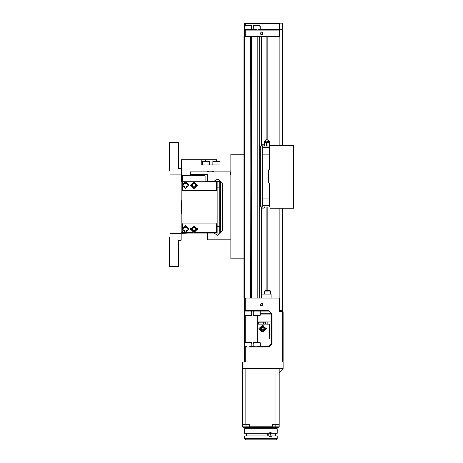 <?xml version="1.0" encoding="UTF-8"?>
<svg xmlns="http://www.w3.org/2000/svg" width="463" height="463" viewBox="0 0 463 463"><rect width="100%" height="100%" fill="white"/><g stroke="black" fill="none" stroke-linecap="round" stroke-linejoin="round"><path stroke-width="0.69" d="M246.6 342.47L251.432 342.47L245.031 342.47L244.638 342.863L244.638 346.393L245.222 346.393L244.638 346.393M283.13 361.424L282.476 362.078L282.476 311.755L279.206 311.755L279.206 298.033L279.86 298.033L279.206 298.033L279.206 311.755L279.797 311.171L279.206 311.755L282.476 311.755L282.939 311.292L282.476 311.101L283.13 311.755L283.13 361.424L282.476 362.078L283.13 361.424L283.13 311.755L282.939 311.292L282.476 311.755L282.476 362.078L283.13 362.078L283.13 368.612L279.206 372.536L283.13 368.612L242.612 368.612L242.612 362.078L245.222 362.078L245.222 347.047L268.754 347.047L268.754 346.393L268.754 347.047L272.018 343.777L272.018 313.717L272.018 343.777L271.364 343.777L271.364 313.717L271.364 343.777L268.754 346.393L258.227 346.393L268.754 346.393L271.364 343.777L272.018 343.777L268.754 347.047L244.568 347.047L244.568 310.447L245.222 311.101L244.568 310.447L244.568 298.033L243.92 298.033L244.568 298.033L244.568 36.612L244.568 298.033L250.714 298.033L250.975 36.612L243.92 36.612L243.92 154.248L230.846 154.248L243.92 154.248L243.92 258.817L243.92 36.612L250.714 36.612L250.975 298.033L244.568 298.033L244.568 310.447L245.222 310.447L245.222 311.101L244.765 311.101L244.765 315.286L245.159 315.679L251.305 315.679L251.693 315.286L251.305 314.892M253.261 311.101L253.261 315.286L253.655 315.679L259.801 315.679L260.189 315.286L259.801 314.892M247.08 29.424L249.378 29.424L245.222 29.424L244.765 29.615L245.222 30.078L279.206 30.078L279.206 36.612L279.86 36.612L279.206 36.612L279.206 30.078L279.669 29.615L279.206 29.424L279.86 30.078L279.669 29.615L279.206 30.078L245.222 30.078L245.222 36.612L245.222 30.078L244.765 29.615L247.08 29.424L244.765 29.424L244.765 25.893L251.693 25.893L251.305 25.506L245.159 25.506L244.765 25.893L245.159 26.287M253.261 29.424L253.261 25.893L260.189 25.893L259.801 25.506L253.655 25.506L253.261 25.893L253.655 26.287M264.633 294.109L264.633 291.036L270.519 291.036L270.189 290.712L264.963 290.712L264.633 291.036L264.963 291.366M264.83 146.007L263.916 144.832L261.56 144.832M261.56 208.095L263.916 208.095L264.79 206.915M255.096 342.47L259.928 342.47L253.527 342.47L253.134 342.863L253.527 343.257M209.606 164.967L209.606 161.442L209.218 161.049L202.811 161.049L202.418 161.442L202.418 164.967M201.44 175.031L201.764 174.707L201.44 174.377L196.208 174.377L195.884 174.707L196.208 175.031M185.489 188.696L188.956 185.229L185.489 181.768L182.028 185.229L185.489 188.696L182.028 185.229L185.489 181.768L188.956 185.229L185.489 188.696M193.985 188.696L197.452 185.229L193.985 181.768L190.524 185.229L193.985 188.696L190.524 185.229L193.985 181.768L197.452 185.229L193.985 188.696M185.489 232.611L188.956 229.144L185.489 225.684L182.028 229.144L185.489 232.611L182.028 229.144L185.489 225.684L188.956 229.144L185.489 232.611M193.985 232.611L197.452 229.144L193.985 225.684L190.524 229.144L193.985 232.611L190.524 229.144L193.985 225.684L197.452 229.144L193.985 232.611M220.064 164.967L220.064 161.442L219.67 161.049L213.269 161.049L212.876 161.442L212.876 164.967M230.846 258.817L243.92 258.817L230.846 258.817L230.846 154.248L230.846 258.817M243.92 298.033L243.92 258.817L243.92 298.033M249.731 346.393L255.229 346.393L249.731 346.393M251.826 346.393L251.826 342.863L244.638 342.863L245.031 343.257M244.568 310.447L268.754 310.447L272.018 313.717L271.364 313.717L272.018 313.717L268.754 310.447L245.222 310.447L245.222 298.033L245.222 311.101L257.874 311.101L245.222 311.101L244.568 310.447L244.568 347.047L245.222 346.393L246.733 346.393L245.222 346.393L245.222 362.078L244.568 362.078L244.568 347.047L244.568 362.078M267.591 434.624L267.967 435.926L267.967 433.316L267.591 434.624M269.148 435.926L244.568 435.926L244.568 438.542L247.792 438.542L244.568 438.542L245.876 439.85L275.942 439.85L277.25 438.542L247.792 438.542L277.25 438.542L277.25 435.926L272.03 435.926L270.647 436.846L269.148 435.926L270.647 436.846L272.03 435.926L270.855 435.926L270.855 433.316L272.03 433.316L270.647 432.401L269.148 433.316L277.25 433.316L277.25 428.738L244.568 428.738L244.568 433.316L269.148 433.316M269.645 432.76L270.369 434.624L269.645 436.482L270.369 434.624L269.645 432.76M272.979 439.85L248.839 439.85M270.855 435.926L275.288 435.926L275.288 433.316L270.855 433.316L270.855 435.926M247.792 428.738L274.027 428.738M268.754 435.926L268.754 433.316M265.351 313.717L265.351 314.111L265.351 313.717M265.351 321.953L265.351 324.175L265.351 321.953M271.659 427.702L264.176 427.702L271.659 427.702M272.146 427.702L271.463 427.702L272.146 427.702M271.874 427.702L266.48 427.702L271.874 427.702M266.48 427.702L273.118 427.702L266.48 427.702M254.581 427.702L254.91 427.702L254.581 427.702M254.638 427.702L255.327 427.702L254.638 427.702M255.327 427.702L255.657 427.702L255.327 427.702M257.642 427.702L253.22 427.43L257.642 427.702M273.118 427.702L273.564 427.43L273.118 427.702M262.654 326.131L260.223 328.747L261.728 331.161L264.373 330.594L264.9 327.746L262.654 326.131M262.654 330.258L261.439 329.5L261.439 327.995L262.654 327.237L263.869 327.995L263.869 329.5L262.654 330.258L263.869 329.5L263.869 327.995L262.654 327.237L261.439 327.995L261.439 329.5L262.654 330.258M263.32 325.865L260.987 326.513L260.056 328.279L260.374 330.188L260.97 330.97L262.776 331.687L260.044 328.747L262.776 325.807L265.507 328.747L262.776 331.687L263.939 331.687L263.32 331.63M261.971 329.5L261.439 329.5L261.971 329.5L261.971 327.995L261.439 327.995L262.938 327.41L261.971 327.995L261.971 329.5L262.938 330.084L261.971 329.5M263.14 325.57L262.509 325.819L263.14 325.57M262.509 331.676L263.14 331.925L262.509 331.676M270.056 345.323L270.056 324.175L269.507 324.175L269.507 338.551L269.507 324.175L269.316 338.551L269.316 324.175L257.642 324.175L269.316 324.175M266.457 328.747L262.237 325.477L258.788 328.747L262.237 332.017L266.457 328.747L262.475 332.012L258.788 328.747L262.156 325.477L266.457 328.747M271.301 427.366L272.545 426.128L272.545 424.293L275.942 424.293L275.942 368.612L275.942 424.293L279.206 424.293L279.206 368.612L279.206 424.293L272.545 424.293L272.545 426.128L279.206 426.128L279.206 424.293L279.206 426.128L275.809 426.128L275.809 424.293L275.809 426.128L272.545 426.128L271.891 426.782L249.927 426.782L250.581 427.43L271.237 427.43L271.891 426.782L271.237 427.43L243.266 427.43L242.612 426.782L243.266 427.43L246.009 427.43L246.009 426.128L249.279 426.128L249.279 424.293L242.612 424.293L242.612 426.128L246.009 426.128L246.009 424.293L246.009 426.128L242.612 426.128L242.612 426.782L242.612 424.293L249.279 424.293L249.279 426.128L246.009 426.128L246.009 427.43L250.581 427.43L249.927 426.782L250.518 427.366M279.206 426.782L278.552 427.43L271.237 427.43L275.809 427.43L275.809 426.128L275.809 427.43L278.552 427.43L279.206 426.782L279.206 426.128L279.206 426.782M249.927 426.782L249.279 426.128L249.927 426.782L271.891 426.782M245.876 368.612L245.876 424.293L245.876 368.612M245.222 362.078L242.612 362.078L242.612 424.293L242.612 368.612L283.13 368.612L283.13 362.078L282.476 362.078M267.84 290.712L267.84 206.915L267.84 290.712M267.84 139.982L267.84 36.612L267.84 139.982M267.84 313.717L267.84 314.111L267.84 313.717M267.84 321.953L267.84 324.175L267.84 321.953M265.878 313.717L265.878 314.111L265.878 313.717M265.878 321.953L265.878 324.175L265.878 321.953M279.206 36.612L250.975 36.612L279.206 36.612M279.86 310.58L279.86 208.223L279.86 310.58L282.476 310.58L282.476 208.223L282.476 310.58L279.86 310.58L279.86 311.101L282.476 311.101L279.86 311.101L279.86 310.58M279.86 145.486L279.86 23.15L279.86 29.684L282.476 29.684L282.476 23.15L279.86 23.15L282.476 23.15L282.476 29.684L279.86 29.684L279.86 145.486M282.476 145.486L282.476 29.684L282.476 145.486M270.056 208.223L270.056 145.486L270.056 208.223L293.588 208.223L293.588 145.486L270.056 145.486L293.588 145.486L293.588 208.223L270.056 208.223M262.371 206.915L260.247 206.915L260.247 146.007L260.247 206.915L262.718 206.915L262.718 146.007L260.247 146.007L262.371 146.007M261.56 146.007L261.56 36.612L261.56 146.007M259.679 36.612L259.679 298.033L259.679 36.612M261.56 298.033L261.56 206.915L261.56 298.033M245.159 314.892L244.765 315.286L251.693 315.286L251.693 311.101M253.655 314.892L253.261 315.286L260.189 315.286L260.189 311.101M256.728 29.453L255.576 29.424L256.728 29.453M271.179 314.111L260.189 314.111L271.179 314.111L271.179 321.953L271.179 314.111M257.642 321.953L271.179 321.953L257.642 321.953M263.522 324.175L263.522 322.213L264.83 322.213L257.642 322.213L264.83 321.953M261.56 303.155L260.154 304.567L261.022 305.869L262.562 305.563L262.868 304.029L261.56 303.155M261.56 31.941L260.16 33.348L261.028 34.644L262.556 34.337L262.862 32.809L261.56 31.941M257.225 36.612L257.225 298.033L257.225 36.612M251.368 36.612L251.368 298.033L251.368 36.612M244.765 29.615L244.568 36.612L244.568 23.544L279.86 23.544L279.206 23.544L279.206 29.424L257.874 29.424L279.206 29.424L279.206 23.544L244.568 23.544L244.765 29.615M262.967 33.348L261.56 34.748L260.16 33.348L261.56 31.941L262.967 33.348M255.576 29.424L249.378 29.424L255.576 29.424M245.222 25.506L245.222 23.544L245.222 25.506M271.364 313.717L268.754 311.101L271.364 313.717L260.189 313.717L271.364 313.717M268.754 310.447L268.754 311.101L268.754 310.447M279.206 298.033L250.975 298.033L279.206 298.033M262.972 304.567L261.56 305.979L260.154 304.567L261.56 303.155L262.972 304.567L261.56 305.979M245.222 315.679L245.222 342.47L245.222 315.679M257.642 342.47L257.642 315.679L257.642 342.47M257.874 311.101L268.754 311.101L257.874 311.101M245.222 346.393L244.568 347.047L245.222 347.047L245.222 346.393M257.642 322.213L258.296 322.213L258.296 324.175M271.104 294.109L261.56 294.109L271.104 294.109L271.104 298.033L271.104 294.109M262.151 206.915L262.718 206.915M261.56 206.915L261.954 206.915M262.845 198.031L269.402 198.031L262.845 198.031L262.845 205.219L262.845 147.703L269.402 147.703L262.845 147.703L262.845 198.031L269.402 198.031L269.402 182.995L268.488 182.995L268.488 169.927L269.402 169.927L269.402 154.897L262.845 154.897L269.402 154.897L269.402 141.337L269.402 146.007L262.845 146.007L262.845 147.703L262.845 146.007L269.402 146.007L269.402 154.897L270.056 154.897L262.845 154.897M269.402 205.219L269.402 198.031L270.056 198.031L269.402 198.031L269.402 205.219L262.845 205.219L262.845 206.915L262.845 205.219L269.663 205.219L262.845 205.219M264.79 146.007L261.56 145.747M261.56 207.175L264.83 206.915M264.176 141.337L264.176 142.477L264.176 141.337L266.26 139.878L267.325 139.878L269.402 141.337M269.402 141.672L269.402 142.477M266.52 142.419L265.884 141.423L264.743 141.678L264.448 145L264.176 141.337L264.176 144.867L264.176 142.477L266.52 142.477L266.266 141.724M266.075 141.539L265.49 141.337M265.206 141.377L264.848 141.58M264.743 141.678L264.448 142.454M266.52 142.477L269.136 142.477L268.806 141.643L268.094 141.337L267.406 141.626L267.058 142.477L266.52 142.477L266.52 146.007L266.52 142.477M266.792 139.6L267.325 139.878L266.26 139.878L266.792 139.878M267.082 142.234L267.429 141.609M267.504 141.539L268.332 141.365M264.471 142.234L264.813 141.609M264.888 141.539L265.716 141.365M267.058 146.007L267.058 142.477L267.058 146.007M262.845 147.703L269.402 147.703M269.669 147.703L269.669 154.897L269.669 147.703M269.669 206.915L269.669 205.219L269.669 206.915M269.669 205.219L269.669 198.031L269.669 205.219M269.402 154.897L269.402 169.927L270.056 169.927L268.488 169.927L268.488 182.995L270.056 182.995L269.402 182.995L269.402 198.031M269.402 145.486L270.056 145.486L269.402 145.486M259.928 342.47L260.322 342.863L253.134 342.863L253.134 346.393M256.728 346.393L258.227 346.393L256.728 346.393M207.511 164.967L214.971 164.967L207.511 164.967M203.24 161.049L207.899 161.049M209.218 161.83L209.606 161.442L202.418 161.442L202.811 161.83M196.208 174.377L198.824 174.377M201.764 175.685L201.764 174.707L195.884 174.707L195.884 175.685M194.338 175.685L194.338 175.373L193.1 175.373L193.1 175.685L193.1 175.373L193.1 175.685L193.1 175.373L194.732 175.373L194.338 175.685M201.764 159.741L201.764 164.967L201.764 159.741L205.688 159.741L205.688 161.049L205.688 159.741L181.571 159.741L201.764 159.741M216.47 161.049L216.47 159.741L205.688 159.741L216.47 159.741L216.47 161.049M181.571 180.657L181.571 159.741L181.571 180.657L181.178 180.657L181.571 180.657M205.097 181.699L182.225 181.699L182.225 175.685L182.225 181.699L205.097 181.699L205.097 175.685L205.097 181.699M205.097 175.685L182.225 175.685L205.097 175.685M181.832 181.959L182.023 181.502L182.486 181.959L184.343 181.959L182.486 181.959L182.023 181.502L181.832 181.959L181.832 191.109L181.832 181.959M182.225 181.045L181.178 181.699L181.178 174.904L170.066 174.904L170.066 233.722L181.178 233.722L181.178 232.675L181.832 233.329L188.238 233.068L181.832 233.329L181.178 232.675L181.178 240.256L178.562 240.256L178.562 266.399L178.562 240.256L181.178 240.256L181.178 233.722L170.066 233.722L170.066 170.98L169.412 170.98L170.066 170.98L170.066 174.904L181.178 174.904L181.178 181.699L182.225 181.045M181.699 213.2L181.178 213.721L181.178 200.653L181.699 201.174L181.699 213.2L181.699 201.174L181.178 200.653L181.178 213.721L181.699 213.2M186.641 181.959L192.839 181.959L186.641 181.959M195.137 181.959L216.47 181.959L216.933 181.502L216.47 181.305L205.097 181.305L216.933 181.502L217.124 181.959L216.933 181.502L216.47 181.959L216.47 190.455L182.486 190.455L182.486 186.948L182.486 190.455L181.832 191.109L181.832 223.264L181.832 191.109L182.486 190.455L216.47 190.455L217.124 191.109L216.47 190.455L216.47 181.959L194.657 181.832M181.178 168.37L181.178 174.904L181.178 168.37L178.562 168.37L181.178 168.37M178.562 142.228L178.562 168.37L178.562 142.228L169.412 142.228L169.412 170.98L169.412 142.228L178.562 142.228M169.412 237.641L170.066 237.641L170.066 233.722L170.066 237.641L169.412 237.641L169.412 266.399L169.412 237.641M169.412 266.399L178.562 266.399L169.412 266.399M217.124 233.068L217.124 181.305L219.74 181.305L217.124 181.305L217.124 187.845L219.74 187.845L219.74 181.305L219.74 187.845L217.124 187.845L217.124 233.068L219.74 233.068L219.74 226.534L217.124 226.534L219.74 226.534L219.74 187.845L219.74 233.068L217.124 233.068M207.32 239.863L207.32 233.068L207.32 239.863L230.846 239.863L207.32 239.863M207.32 181.305L207.32 174.51L207.32 181.305M222.35 183.661L217.778 179.088L213.854 181.305L217.778 179.088L222.35 183.661L222.35 230.713L222.35 183.661M217.778 235.291L213.854 233.068L217.778 235.291L222.35 230.713L217.778 235.291L213.854 233.068M230.713 174.51L230.713 171.895L190.328 171.895L190.328 174.51L190.328 171.895L192.944 171.895L192.944 174.51L190.328 174.51L192.944 174.51L192.944 171.895L230.713 171.895L230.713 174.51M219.74 233.068L220.394 233.068L220.394 232.414L220.394 233.068L219.74 233.068M220.394 164.967L217.969 164.967L220.394 164.967M204.513 164.967L201.764 164.967L204.513 164.967M181.178 233.068L181.571 233.068L181.178 233.068M190.571 185.813L190.53 185.044M197.446 185.044L197.4 185.813M197.4 228.566L197.446 229.335M188.904 185.813L188.95 185.044L188.904 185.813M185.061 181.791L184.343 181.959M182.486 183.51L182.04 184.945L182.486 181.959L182.486 183.51M182.04 185.513L182.486 186.948L182.04 185.513M194.894 181.884L194.419 181.791M193.557 181.791L192.839 181.959M186.155 232.548L192.839 232.414L186.641 232.414M188.956 229.197L188.904 228.566M182.486 227.426L182.04 228.867L182.486 227.426L182.486 223.918L216.47 223.918L216.47 232.414L216.933 232.877L216.47 233.068L182.486 233.068L181.832 232.414L181.832 223.264L181.832 232.414L182.486 233.068L216.47 233.068L217.124 232.414L216.933 232.877L216.47 232.414L195.137 232.414L216.47 232.414L216.47 223.918L217.124 223.264L216.47 223.918L182.486 223.918L181.832 223.264L182.486 223.918L182.486 227.426M182.04 229.428L182.486 232.414L182.023 232.877L182.486 232.414L182.04 229.428M194.651 232.548L195.137 232.414M190.571 228.566L190.53 229.335M185.188 188.678L185.594 188.69L185.188 188.678M188.939 184.911L188.852 184.384M184.343 232.414L182.486 232.414L184.343 232.414M220.394 232.414L220.394 181.959L220.394 232.414M219.74 181.305L220.394 181.959L220.197 181.502L219.74 181.959L220.197 181.502L219.74 181.305M219.74 232.414L220.197 232.877L219.74 232.414M217.124 232.42L216.8 232.982M192.353 230.088L192.353 228.201L192.353 230.088L192.353 228.201L193.985 227.258L195.623 228.201L195.623 230.088L195.623 228.201L195.623 230.088L193.985 231.031L192.353 230.088M193.985 226.077L190.918 229.144L193.985 232.218L197.059 229.144L193.985 226.077M193.985 227.258L195.623 228.201L193.985 227.258L192.353 228.201L193.985 227.258M195.623 230.088L193.985 231.031L195.623 230.088M183.857 230.088L183.857 228.201L183.857 230.088L183.857 228.201L185.489 227.258L187.127 228.201L187.127 230.088L187.127 228.201L187.127 230.088L185.489 231.031L183.857 230.088M185.489 226.077L182.422 229.144L185.489 232.218L188.563 229.144L185.489 226.077M185.489 227.258L187.127 228.201L185.489 227.258L183.857 228.201L185.489 227.258M187.127 230.088L185.489 231.031L187.127 230.088M192.353 186.172L192.353 184.286L192.353 186.172L192.353 184.286L193.985 183.342L195.623 184.286L195.623 186.172L195.623 184.286L195.623 186.172L193.985 187.116L192.353 186.172M193.985 182.156L190.918 185.229L193.985 188.302L197.059 185.229L193.985 182.156M193.985 183.342L195.623 184.286L193.985 183.342L192.353 184.286L193.985 183.342M195.623 186.172L193.985 187.116L195.623 186.172M183.857 186.172L183.857 184.286L183.857 186.172L183.857 184.286L185.489 183.342L187.127 184.286L187.127 186.172L187.127 184.286L187.127 186.172L185.489 187.116L183.857 186.172M185.489 182.156L182.422 185.229L185.489 188.302L188.563 185.229L185.489 182.156M185.489 183.342L187.127 184.286L185.489 183.342L183.857 184.286L185.489 183.342M187.127 186.172L185.489 187.116L187.127 186.172M195.253 174.51L192.944 174.51L195.253 174.51L195.253 175.685L195.253 174.51M201.7 174.51L207.32 174.51L201.764 174.707M209.282 171.05L212.17 171.05L208.755 171.05L207.175 171.895L208.755 171.05M212.419 171.05L213.999 171.895L212.17 171.05M219.67 161.83L220.064 161.442L212.876 161.442L213.269 161.83M214.971 164.967L217.969 164.967L214.971 164.967M213.698 161.049L218.357 161.049M251.432 343.257L251.826 342.863L251.432 342.47M251.693 29.424L251.693 25.893L251.305 26.287M260.189 29.424L260.189 25.893L259.801 26.287M270.189 290.712L270.519 291.036L270.189 291.366M260.322 346.393L260.322 342.863L259.928 343.257M246.53 433.316L246.53 435.926M257.642 427.43L257.642 428.738M264.176 427.43L264.176 428.738M266.138 206.915L266.138 290.712M266.138 36.612L266.138 139.89M264.83 313.717L264.83 314.111M270.519 291.036L270.519 294.109"/></g></svg>
